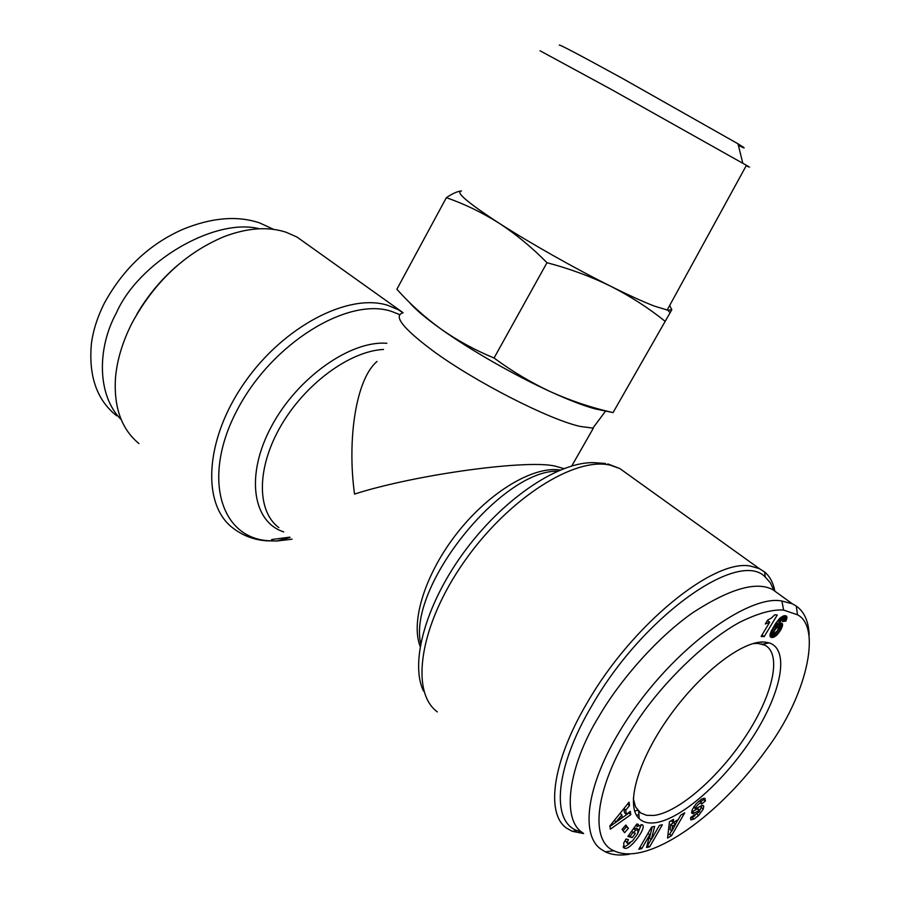 <?xml version="1.0" encoding="UTF-8"?>
<svg xmlns="http://www.w3.org/2000/svg" width="900" height="900" viewBox="0 0 900 900"><rect width="100%" height="100%" fill="white"/><g stroke="black" fill="none" stroke-linecap="round" stroke-linejoin="round"><path stroke-width="1.35" d="M635.895 825.278L637.222 826.425L642.375 824.805C647.134 827.516 630.158 850.174 624.971 848.284L623.857 847.901L623.779 842.906L626.062 838.969L628.425 839.61L627.199 842.445L627.829 843.559L632.531 840.904L637.684 833.771L638.033 829.496L635.625 830.329L633.206 832.613L635.389 833.231L632.227 837.641L627.874 836.449L636.851 823.95L638.438 824.411L637.222 826.425M631.62 831.229L633.206 832.613M632.914 829.429L633.769 828.709L635.625 830.329M633.769 828.709L636.671 828.304M690.525 818.37L692.168 817.571L693.967 819.09L690.851 819.911L690.773 817.346L699.311 811.913L699.727 810.304L692.887 813.668L691.627 812.959L692.235 809.629L696.251 803.678L701.719 798.998L704.992 798.345L705.308 801.113L701.482 804.105L701.482 802.811C699.581 803.014 697.613 804.679 695.587 807.795L695.745 808.852L701.033 805.939L703.069 805.455L703.766 806.265L703.181 809.235L698.58 815.512L697.163 814.309M699.84 810.472L701.955 805.523M700.47 801.967L703.496 799.605L703.732 798.199M698.58 815.512L693.967 819.09M809.168 634.748C808.571 621.304 804.274 611.741 796.275 606.06L792.337 603.799L781.909 601.031C748.418 593.876 666.742 651.544 618.705 732.915C584.224 790.639 581.715 836.921 601.403 849.454L605.351 851.827C611.933 854.955 619.875 855.776 629.156 854.303M783.619 610.087C775.148 609.379 761.535 611.516 739.924 622.159C709.571 638.539 670.354 674.865 643.41 712.159C594.607 780.154 587.97 840.499 613.946 850.759C620.258 853.796 627.874 854.606 636.806 853.189C672.131 847.508 725.602 806.501 766.226 749.903C806.94 696.004 821.947 627.244 797.501 614.79L783.619 610.087L781.909 601.031M273.757 229.41L259.582 222.907C237.24 215.404 211.601 217.564 182.666 229.41C149.377 244.17 123.289 268.74 104.389 303.109C97.504 316.822 93.184 330.289 91.418 343.519C88.448 376.11 96.896 400.219 116.741 415.834M752.839 643.613L757.778 643.399L764.842 645.154C782.246 654.041 772.841 694.856 746.066 735.649C719.471 776.475 678.926 812.306 653.996 815.445L646.594 815.321L640.62 812.936L635.501 806.839L633.285 798.413M764.325 642.026L769.241 642.893C789.919 649.575 781.492 692.291 753.424 736.065C725.58 779.884 681.941 819.191 655.178 822.758C648.36 823.635 643.016 822.262 639.146 818.629C625.207 805.995 637.515 761.197 668.835 717.154C699.986 673.054 742.601 640.373 764.325 642.026M765.337 623.992L767.565 620.201L771.39 618.053L774.765 614.779L777.251 614.992L764.19 636.626L761.119 636.446L769.691 622.226L765.337 623.992M773.966 590.535L770.434 582.908L765.281 577.069C739.215 548.887 643.635 615.229 592.312 704.925C555.097 767.374 550.733 821.261 577.136 830.621L581.827 832.084M636.694 815.58L638.876 814.185M774.855 591.165C773.291 582.806 769.883 576.405 764.617 571.972L759.375 568.642L750.735 566.156C714.533 558.158 632.385 624.038 587.329 702.54C552.341 761.434 545.4 813.803 566.685 828.191L572.164 831.285L583.639 833.558M563.816 468.585L557.123 466.684C532.868 458.505 416.239 474.188 354.532 494.077C347.017 439.582 355.905 379.103 377.021 361.463M571.804 465.907L593.325 428.175L580.05 426.397C548.752 419.445 474.716 381.6 433.012 350.876C402.941 328.387 392.951 315.709 403.043 312.817L398.396 309.769L387.877 305.359C348.907 292.736 283.894 325.879 244.541 382.624C204.862 439.211 201.465 504.079 232.605 527.794C242.381 535.455 253.575 539.786 266.197 540.799L276.604 541.024L292.05 539.212M307.08 244.271L297.034 237.071L286.189 232.268C268.031 226.339 247.252 227.824 223.864 236.722C185.119 253.102 154.519 281.846 132.075 322.954C122.58 341.662 117.045 359.955 115.492 377.831C113.659 407.216 121.466 429.131 138.938 443.576M669.656 305.494L671.816 309.713L668.025 310.252L654.435 306.113C643.534 301.939 628.976 295.335 610.762 286.267C574.954 268.47 529.335 242.674 498.926 223.088C467.392 202.523 454.916 191.824 461.475 190.98C457.616 191.239 452.576 193.477 446.355 197.685L396.866 289.249C410.04 303.998 424.733 317.261 440.921 329.006C470.126 349.909 515.081 375.626 551.16 392.006C569.284 400.241 584.021 405.889 595.384 408.949L605.284 410.985M671.816 309.713L613.035 412.616L612.09 412.391C591.255 407.644 570.949 400.838 551.16 392.006C531.225 382.748 512.19 371.407 494.055 358.009C474.986 350.145 457.279 340.481 440.921 329.006C425.374 317.88 414.731 308.869 409.016 301.95M746.235 165.69C750.803 168.064 750.87 167.94 746.438 165.319L610.988 89.258L540.056 50.782M738.394 145.328C746.258 149.276 746.134 148.77 738.011 143.809L622.575 78.491C579.488 54.877 558.394 43.774 559.327 45.191M782.595 625.061L780.84 629.831L776.689 635.242L773.156 637.38L770.738 637.144L769.972 635.535L770.591 632.689L775.71 623.363L780.041 618.086L784.384 615.668L786.296 616.005L786.926 617.051L785.903 621.09L782.561 621.574L783.225 619.808L782.123 619.492L777.769 625.016L781.391 623.104L782.595 625.061L780.244 623.34M624.623 832.702L622.069 829.395L625.826 825.03L628.357 828.36L624.623 832.702M629.516 805.567L625.748 810.146L626.344 814.331L630.337 811.395L630.799 814.658L610.357 829.192L609.84 825.986L629.055 802.204L629.516 805.567L627.649 803.947M673.549 819.337L673.065 822.645L678.217 819.63L680.704 815.164L684.697 812.835L671.535 835.717L667.575 838.058L669.431 821.745L673.549 819.337M662.355 824.783L649.654 846.81L646.538 847.53L649.744 834.795L641.79 848.621L638.82 849.296L651.623 827.055L654.626 826.414L651.296 839.543L659.452 825.39L662.355 824.783M769.691 622.226L767.385 620.528M761.996 634.995L764.19 636.626M782.381 626.299L779.164 623.936M780.008 623.43L782.572 625.309M781.076 623.137L782.572 624.24M781.751 623.205L782.359 623.655M775.643 623.452L777.769 625.016M776.306 622.508L778.387 624.038M777.409 621.023L779.434 622.508M778.298 619.931L780.255 621.371M778.95 619.2L780.874 620.606M779.231 618.885L781.155 620.291M780.12 618.019L782.123 619.492M780.615 617.602L782.865 619.256M780.637 617.58L782.966 619.279M780.716 617.512L785.903 621.09M781.447 616.961L786.195 620.426M782.572 616.264L786.623 619.222M783.585 615.825L786.87 618.221M783.979 615.746L786.926 617.895M785.025 615.668L786.926 617.051M785.992 615.881L786.701 616.399M786.105 615.926L786.668 616.331M770.22 636.57L771.289 637.369M770.029 636.041L771.975 637.481M769.995 635.715L772.391 637.492M770.006 635.04L773.156 637.38M770.13 634.286L773.944 637.121M770.332 633.465L774.742 636.727M770.344 633.431L774.765 636.705M770.648 632.543L775.71 636.064M774.585 633.679L776.689 635.242M770.805 632.43L771.424 631.901M775.789 632.824L777.679 634.219M775.913 632.689L777.803 634.084M776.846 631.541L778.759 632.947M777.656 630.293L779.636 631.744M778.387 628.931L780.457 630.461M778.658 628.222L780.84 629.831M776.452 625.207L781.515 628.549M778.275 624.6L782.033 627.367M776.587 624.938L776.846 624.341M623.07 830.7L626.49 826.729L628.357 828.36M626.49 826.729L625.5 825.424M626.344 814.331L624.454 812.689L623.869 808.627M623.914 808.56L625.748 810.146M609.919 826.492L628.909 813.015L630.799 814.658M671.31 820.643L673.065 822.645M667.901 835.245L669.735 834.154L671.535 835.717M669.735 834.154L671.614 830.88M675.518 824.085L678.026 819.742M623.363 847.271L624.308 848.115M623.183 846.664C624.656 847.001 627.064 845.674 630.428 842.659M637.56 833.985L641.205 824.546M628.549 835.515L632.227 837.641M630.371 836.021L632.97 832.399M627.48 843.345L625.354 840.814L627.199 842.445M625.68 839.509L625.354 840.814M702.72 805.399L703.766 806.265M693.596 807.143L695.475 808.774M698.479 801.495L699.739 801.349M703.496 799.605L705.308 801.113M691.65 812.002L697.32 808.886L699.12 810.405M697.961 808.819L697.32 808.886M692.168 817.571L694.98 815.614M647.066 845.404L649.654 846.81M647.831 845.224L651.173 839.43M652.264 826.92L649.474 837.956L651.296 839.543M640.08 847.114L641.79 848.621M648.023 833.299L649.744 834.795M670.759 824.456L670.028 829.508L671.839 831.06L675.664 824.209L672.57 826.02L670.759 824.456L673.841 822.656L675.664 824.209M780.896 595.53L772.751 589.646C756.54 581.006 729.945 588.645 692.955 612.574C656.842 637.796 619.762 680.569 598.95 716.4C569.194 764.494 560.34 819.394 583.043 833.029M774.101 633.836L777.386 630.754L778.759 626.906L777.6 626.906L775.012 629.752L773.617 632.79L774.101 633.836M771.019 631.597L773.685 633.566M771.266 631.046L773.617 632.79M771.367 630.81L773.685 632.52M771.874 629.798L774.079 631.429M772.594 628.436L774.81 630.079M772.774 628.11L775.012 629.752M773.572 626.738L775.913 628.47M774.248 625.635L776.801 627.514M774.754 624.814L777.6 626.906M614.317 820.451L616.016 821.936L622.226 817.357L621.855 814.849L620.089 813.308M621.855 814.849L616.016 821.936M672.57 826.02L671.839 831.06M634.646 811.102L637.447 810.191M177.446 265.41C161.167 279.45 147.623 295.762 136.789 314.348M665.212 321.379C648.675 308.048 630.529 296.348 610.762 286.267C590.816 276.491 569.554 268.639 546.975 262.71L494.055 358.009M546.975 262.71C531.832 247.309 515.812 234.101 498.926 223.088C481.894 212.377 464.366 203.917 446.355 197.685M259.447 228.769C214.425 217.26 138.51 262.058 116.302 313.065C96.975 348.379 97.054 395.662 121.207 419.625M701.415 807.615L703.215 809.134M628.076 474.48L619.729 468.495L610.222 465.165C574.616 456.559 508.343 498.33 464.152 561.724C419.681 624.994 409.77 691.954 437.344 711.889M399.713 314.606L391.264 311.299C347.94 296.899 272.239 342.9 237.454 409.489C202.039 475.897 219.667 536.805 267.154 540.641L276.604 541.024L290.081 537.491M271.642 539.55L289.699 537.154M403.088 312.705L297.034 237.071M557.528 471.15C501.131 470.239 407.812 586.811 420.671 643.489M605.419 463.466L594.866 462.724C560.678 460.856 505.901 496.305 466.245 549.124C426.465 601.852 409.387 662.096 423.517 691.099M383.535 349.447C350.134 351.034 305.505 383.445 281.093 425.52C256.5 467.572 256.579 511.076 278.82 527.602M560.171 470.025C533.79 465.874 490.534 491.141 458.224 531.72C425.835 572.209 410.254 620.977 420.142 646.391M386.876 343.305C350.786 340.245 297.664 377.336 271.631 426.071C245.25 474.75 252.382 521.798 283.714 531.911M623.183 846.709L624.971 848.284M695.587 807.795L694.035 806.49M703.62 799.076L705.431 800.595M692.505 811.609L694.316 813.127M605.351 851.827L613.946 850.759M759.375 568.642L619.729 468.495L607.849 463.939M760.736 642.082L761.467 642.623M762.502 644.209L769.241 642.893M577.136 830.621L572.164 831.285M668.025 310.252L670.084 312.784M638.168 810.81L640.62 812.936M638.719 811.373L639.146 818.629M636.401 827.989L638.258 829.597M699.671 801.293L701.482 802.811M699.727 810.304L697.916 808.785M693.821 814.95L694.485 815.512M796.275 606.06L797.501 614.79M792.337 603.799L772.751 589.646M765.281 577.069L764.617 571.972M592.819 428.197L605.61 411.053M595.384 408.949L612.09 412.391M746.438 165.319L667.136 310.095M738.011 143.809L742.781 163.17"/></g></svg>
